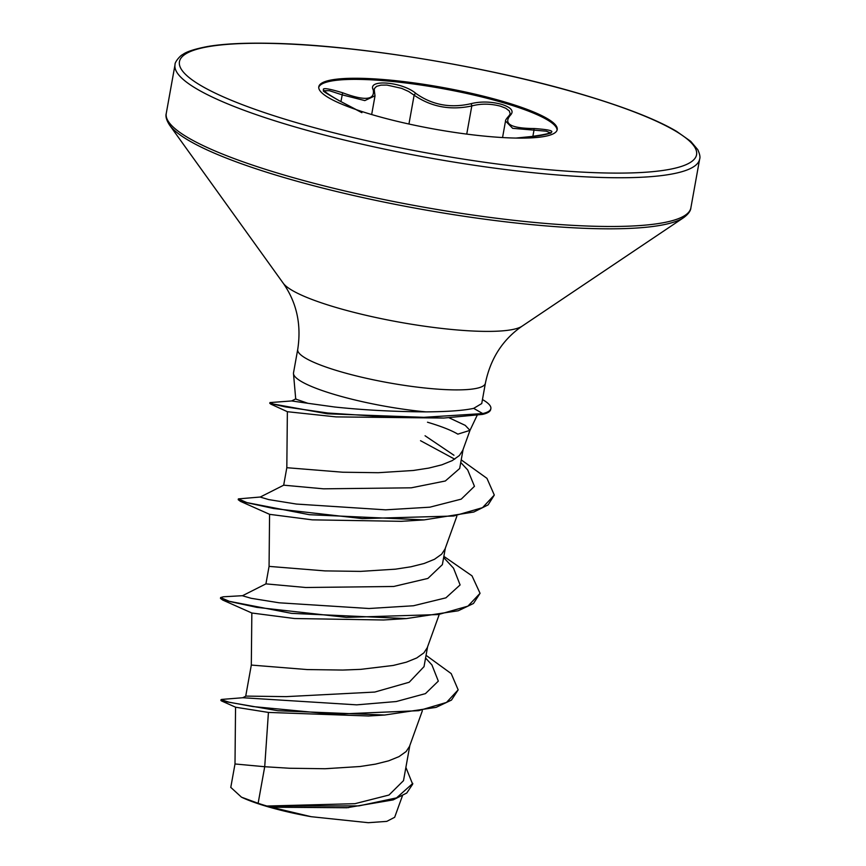 <?xml version="1.0" encoding="UTF-8"?>
<svg xmlns="http://www.w3.org/2000/svg" width="866" height="866" viewBox="0 0 866 866"><rect width="100%" height="100%" fill="white"/><g stroke="black" fill="none" stroke-linecap="round" stroke-linejoin="round"><path stroke-width="1.3" d="M550.624 132.942L546.327 131.188L512.65 128.32L505.582 121.067C505.17 120.558 506.296 118.794 508.981 115.795L508.981 115.795A1.905 1.656 -131 0 1 510.193 115.438C503.178 124.011 511.211 128.374 534.311 128.547C558.722 130.246 557.639 132.909 531.075 136.557L516.017 138.073M508.981 115.795L510.247 113.911L509.316 110.956L505.809 108.272L500.645 106.237C490.6 103.574 480.976 103.476 471.808 105.944C450.504 110.523 431.279 106.94 414.132 95.184L408.633 91.482L401.64 88.354L386.94 85.063L380.899 85.139L376.548 86.362L374.307 88.646L374.372 90.843A1.905 1.689 158.3 0 0 373.235 89.88C366.989 78.774 402.668 81.837 416.016 93.539C432.21 104.97 450.428 108.369 470.682 103.747C480.565 101.279 490.935 101.495 501.771 104.385C511.535 107.601 514.35 111.281 510.193 115.438M318.731 87.304A121.132 21.217 -169.8 0 1 384.829 80.776A121.132 21.217 -169.8 0 1 504.358 103.032A121.132 21.217 -169.8 0 1 557.076 130.192M504.564 101.907A121.132 21.217 -169.8 0 1 557.217 129.64A121.132 21.217 -169.8 0 1 492.408 136.839A121.132 21.217 -169.8 0 1 371.449 114.474A121.132 21.217 -169.8 0 1 318.796 86.741A121.132 21.217 -169.8 0 1 383.606 79.542A121.132 21.217 -169.8 0 1 504.564 101.907M482.449 399.551A95.563 16.735 -169.8 0 1 490.86 408.59L490.708 409.412A95.563 16.735 -169.8 0 1 482.6 414.392L443.771 418.051L327.413 413.807L269.802 403.404L269.943 402.582L273.808 404.26L285.423 406.901L327.803 413.006L385.067 416.795L421.125 417.499L482.741 413.569L482.6 414.392M293.487 373.614L295.728 399.085L307.841 403.285L334.612 406.998C363.157 410.04 393.597 411.664 425.942 411.88A95.347 16.692 -169.8 0 1 334.969 394.636A95.347 16.692 -169.8 0 1 293.487 373.614A95.347 16.692 -169.8 0 1 293.52 372.813L297.72 349.453A95.347 16.692 10.2 0 0 339.169 371.287A95.347 16.692 10.2 0 0 434.375 388.888A95.347 16.692 10.2 0 0 485.393 383.227C490.448 358.632 502.681 339.624 522.068 326.19L683.675 217.626C688.297 214.162 690.7 210.893 690.884 207.818L699.652 159.084C700.399 157.147 699.76 153.986 697.747 149.623L690.689 141.299L676.541 131.329C656.601 119.562 625.339 107.33 582.775 94.611C490.156 66.812 355.753 44.729 270.755 43.3C244.266 42.759 223.222 43.83 207.656 46.504C194.785 48.961 186.428 51.668 182.596 54.645C180.713 55.153 174.586 61.984 175.029 64.69A266.522 46.677 10.2 0 0 290.889 125.711A266.522 46.677 10.2 0 0 557.044 174.932A266.522 46.677 10.2 0 0 699.652 159.084M427.49 422.218A85.128 14.906 -169.8 0 1 457.843 434.147L469.978 430.359L465.215 425.358L449.216 417.856M235.552 707.165L235 763.974L264.715 766.724L258.133 803.291A85.128 14.906 10.2 0 0 266.479 805.9A85.128 14.906 10.2 0 0 266.912 806.029L354.93 803.691L388.996 795.031L403.437 780.71M368.299 715.976L268.428 712.426L264.715 766.724L289.493 768.25L325.01 768.737L360.007 766.518L375.443 764.137L388.628 760.835L398.999 756.624L406.132 751.536L409.51 746.384L422.348 710.791M242.772 697.736L245.944 696.102L286.148 696.632L374.751 692.064L409.207 682.246L423.939 666.723M245.706 696.221L251.313 665.066L307.246 669.57L342.763 670.057L360.711 669.353L393.196 665.456L406.381 662.165L416.752 657.954L423.885 652.867L427.263 647.714L438.965 615.25M265.981 583.879L305.785 587.505L393.727 586.477L427.901 578.423L442.32 564.686M265.927 583.879L269.066 566.386L324.999 570.9L360.527 571.387L395.513 569.168L410.949 566.786L424.134 563.485L434.505 559.274L441.638 554.186L445.016 549.033L456.837 516.266M460.744 462.498L467.694 469.946L474.46 486.302L461.242 499.13L429.85 507.184L385.597 509.836L296.475 504.066L268.785 499.606L260.179 497.073L283.723 485.176L323.538 488.825L411.263 487.818L445.34 480.987L459.608 468.56M283.68 485.198L286.819 467.705L342.763 472.219L378.28 472.706L413.266 470.487L428.713 468.105L441.887 464.815L452.258 460.604L459.391 455.516L462.769 450.363L469.989 430.359M453.957 455.256L425.054 435.76M268.428 712.426L235.649 707.23L221.566 700.962L220.884 700.464L221.696 699.425L242.794 697.736L356.684 704.848L396.26 701.536L425.455 693.623L438.326 681.12L431.918 664.926L425.574 658.019M405.883 767.406L412.66 784.217L406.76 793.018L393.142 799.903L346.822 807.751L271.329 807.209L311.143 816.692L368.331 822.7L386.766 821.379L394.658 817.298L402.398 795.897M258.133 803.291L241.473 797.175L230.919 787.508M426.05 655.313L451.208 673.607L458.168 689.856L446.51 702.423L418.57 710.694L333.518 714.266L252.861 706.559L229.079 702.196L221.025 699.641M412.801 783.394L396.552 797.878L358.957 805.878L266.912 806.029M458.168 689.856L451.467 700.085L436.074 707.37L384.601 715.035L277.932 710.737L221.566 700.962M348.717 807.61L272.173 807.231L267.096 806.051M271.329 807.209L272.173 807.231M443.771 418.051L336.019 416.892L287.393 411.707L270.668 404.065M424.134 519.892L401.326 521.321L312.29 519.849L269.607 514.339L240.488 501.371L309.357 514.696L424.134 519.892L473.81 512.023L488.121 504.878L494.302 495.049L486.952 478.346L461.221 459.868M242.891 595.667L223.32 596.793L220.614 597.562L220.473 598.384L222.724 600.051L291.593 613.366L406.381 618.573L383.595 619.991L294.527 618.53L251.844 613.009L251.313 665.066M481.637 403.61L473.67 408.362C463.689 410.527 447.776 411.707 425.942 411.88M265.97 583.857L242.426 595.754L251.151 598.298L279.166 602.801L369.024 608.506L413.472 605.756L445.903 597.843L460.106 584.929L453.524 568.183L443.652 557.542M454.726 459.186L420.53 440.697M269.943 402.582L291.658 400.947L307.841 403.285M220.614 597.562L229.75 601.513L256.737 607.347L346.389 617.382L438.358 614.557L467.9 606.157L480.056 593.307L472.002 575.847L443.857 556.362M260.644 496.987L238.367 498.892L247.34 502.789L273.883 508.559L362.389 518.604L453.697 516.017L482.535 507.66L494.302 495.049M406.381 618.573L458.298 610.757L473.486 603.461L480.056 593.307M238.367 498.892L238.226 499.714L240.488 501.371M241.473 797.175A84.597 14.819 10.2 0 0 311.143 816.692M490.86 408.59A95.563 16.735 -169.8 0 1 482.741 413.569L473.67 408.362M361.891 112.699L339.342 100.77C316.945 87.996 318.038 85.323 342.622 92.77C364.878 101.062 375.086 100.099 373.235 89.88M374.372 90.843L375 95.801L364.813 100.597L342.146 94.838L329.383 90.703L324.22 90.746M416.016 93.539A1.905 1.299 129.2 0 0 414.132 95.184L408.947 124.022M340.944 101.56L342.622 92.77M470.682 103.747A1.905 1.202 73.6 0 1 471.808 105.944L466.742 134.1M534.311 128.547A1.905 0.563 89.2 0 0 533.911 130.625L532.871 136.373M550.646 133.234L550.852 132.779C553.233 132.585 541.044 136.157 531.053 136.547L531.02 136.557M582.363 94.567A262.701 46.006 10.2 0 0 223.352 44.718A262.701 46.006 10.2 0 0 293.65 121.814A262.701 46.006 10.2 0 0 652.661 171.663A262.701 46.006 10.2 0 0 582.363 94.567M297.72 349.453C301.552 324.642 296.724 302.559 283.225 283.214L169.595 125.126C166.467 120.266 165.363 116.369 166.261 113.424A266.522 46.677 10.2 0 0 282.121 174.434A266.522 46.677 10.2 0 0 548.275 223.666A266.522 46.677 10.2 0 0 690.884 207.818M169.595 125.126A265.397 46.483 10.2 0 0 282.262 177A265.397 46.483 10.2 0 0 683.675 217.626M283.225 283.214A123.308 21.596 10.2 0 0 335.575 307.322A123.308 21.596 10.2 0 0 522.068 326.19M166.261 113.424L175.029 64.69M469.957 430.424L477.079 415.453M403.491 780.721L409.835 745.485M424.004 666.733L427.588 646.805M442.364 564.697L445.34 548.135M459.662 468.571L463.094 449.454M230.767 787.475L235 763.964M384.601 715.035L368.299 716.009M287.371 411.707L286.819 467.716M269.575 514.317L269.066 566.386M481.723 403.632L485.393 383.227M291.647 400.947L295.977 398.771M251.844 613.009L222.724 600.051M371.666 114.528L375.032 95.812M502.551 137.553L505.495 121.186M356.348 109.668L339.396 100.781C326.558 93.571 321.383 90.248 323.895 90.833L323.906 91.222M531.053 136.547L515.963 138.073"/></g></svg>
